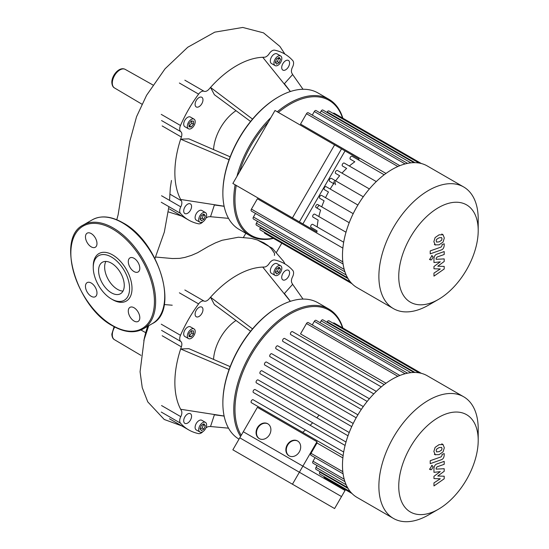 <?xml version="1.0" encoding="UTF-8"?>
<svg xmlns="http://www.w3.org/2000/svg" width="549" height="549" viewBox="0 0 549 549"><rect width="100%" height="100%" fill="white"/><g stroke="black" fill="none" stroke-linecap="round" stroke-linejoin="round"><path stroke-width="0.82" d="M436.599 242.075L439.076 241.883L441.568 240.325L442.014 238.808L441.568 237.587L439.076 237.786L436.599 239.337L436.153 240.874L436.716 242.157M435.11 244.888L439.076 244.827L443.057 242.082L444.313 237.998L443.057 234.773L439.076 234.842L435.11 237.573L433.854 241.684L435.371 245.06L434.348 244.47M443.057 234.773L441.78 234.011M430.224 253.844L441.272 249.946C442.968 249.411 443.942 247.922 444.196 245.472L444.196 243.797L442.034 244.559L442.034 245.691L441.115 247.057L430.224 250.9L430.224 253.844M433.099 257.131L432.646 256.129L431.555 256.239L430.011 258.915L430.464 259.917L431.555 259.807L433.099 257.131M444.196 266.416L437.779 266.21L444.196 261.475L444.196 258.902L436.132 259.32L436.126 258.407L437.045 257.035L444.203 254.496L444.203 251.552L436.88 254.16C435.179 254.702 434.204 256.198 433.964 258.641L433.971 262.539L440.291 261.839L433.971 266.491L433.971 268.79L440.291 268.962L433.971 273.093L433.971 276.126L444.196 268.989L444.196 266.416M292.452 484.218L232.858 449.816L243.289 431.74L302.89 466.149L292.452 484.218L334.595 508.552L345.033 490.477L302.89 466.149M334.595 144.888L275.001 110.479L232.858 183.469L292.452 217.878L334.595 144.888L345.033 150.913L302.89 223.903L292.452 217.878M245.842 233.298L243.488 237.298M155.607 257.042L172.468 258.538L179.667 258.373L184.999 257.392L191.539 255.347L197.606 252.712L208.332 246.453L215.462 242.864L222.098 240.277L238.438 237.223L251.353 238.355L257.447 239.995L263.932 242.864L268.18 245.705L271.302 248.642L274.514 253.329L274.452 255.436M143.817 340.778A80.978 46.754 -60 0 1 147.688 326.298M169.545 200.371L170.32 187.868L171.466 180.463M236.001 110.692A34.258 19.778 120 0 0 213.54 149.589M235.123 184.78A78.802 45.498 120 0 0 233.764 199.678A78.802 45.498 120 0 0 250.09 235.747L239.186 229.455A78.802 45.498 -60 0 1 222.867 193.378L222.867 192.685L222.867 193.378A78.802 45.498 -60 0 1 278.583 96.871A78.802 45.498 -60 0 1 317.988 92.966L328.885 99.266A78.802 45.498 120 0 0 277.266 111.79M278.583 96.871L277.979 97.221A77.944 45.004 120 0 0 222.867 192.685M250.09 235.747A78.802 45.498 120 0 0 273.477 238.376M319.038 205.299A77.944 45.004 -60 0 1 316.883 208.009M273.169 238.191A77.944 45.004 -60 0 1 234.979 199.678A77.944 45.004 -60 0 1 236.235 185.425M281.822 58.517A5.565 3.212 -60 0 1 279.393 64.123A5.565 3.212 -60 0 1 275.104 65.612A5.565 3.212 -60 0 1 273.951 63.06A5.565 3.212 -60 0 1 276.38 57.46A5.565 3.212 -60 0 1 280.669 55.971A5.565 3.212 -60 0 1 281.822 58.517M275.104 65.612L271.467 63.512A5.565 3.212 -60 0 1 270.314 60.966A5.565 3.212 -60 0 1 272.743 55.36A5.565 3.212 -60 0 1 277.032 53.871L280.669 55.971M191.265 119.421A5.565 3.212 -60 0 1 194.051 119.147A5.565 3.212 -60 0 1 194.902 123.607A5.565 3.212 -60 0 1 191.265 128.514A5.565 3.212 -60 0 1 188.485 128.789A5.565 3.212 -60 0 1 187.628 124.328A5.565 3.212 -60 0 1 191.265 119.421M188.485 128.789L184.848 126.689A5.565 3.212 -60 0 1 183.997 122.228A5.565 3.212 -60 0 1 187.634 117.321A5.565 3.212 -60 0 1 190.414 117.047L194.051 119.147M198.731 219.675A5.565 3.212 -60 0 1 201.167 214.069A5.565 3.212 -60 0 1 205.456 212.58A5.565 3.212 -60 0 1 206.609 215.126A5.565 3.212 -60 0 1 204.18 220.732A5.565 3.212 -60 0 1 199.884 222.221A5.565 3.212 -60 0 1 198.731 219.675M199.884 222.221L196.254 220.122A5.565 3.212 -60 0 1 195.101 217.576A5.565 3.212 -60 0 1 197.53 211.976A5.565 3.212 -60 0 1 201.819 210.48L205.456 212.58M187.634 204.173A5.565 3.212 -60 0 1 190.414 203.899A5.565 3.212 -60 0 1 191.272 208.359A5.565 3.212 -60 0 1 187.634 213.266A5.565 3.212 -60 0 1 184.848 213.54A5.565 3.212 -60 0 1 183.997 209.08A5.565 3.212 -60 0 1 187.634 204.173M202.972 99.843A5.565 3.212 -60 0 1 200.543 105.449A5.565 3.212 -60 0 1 196.254 106.938A5.565 3.212 -60 0 1 195.101 104.392A5.565 3.212 -60 0 1 197.53 98.786A5.565 3.212 -60 0 1 201.819 97.297A5.565 3.212 -60 0 1 202.972 99.843M285.652 69.819A5.565 3.212 -60 0 1 282.872 70.1A5.565 3.212 -60 0 1 282.014 65.633A5.565 3.212 -60 0 1 285.652 60.733A5.565 3.212 -60 0 1 288.438 60.452A5.565 3.212 -60 0 1 289.289 64.912A5.565 3.212 -60 0 1 285.652 69.819M201.359 215.537L203.981 214.021L205.292 215.887L203.981 219.264L201.359 220.78L200.049 218.914L201.359 215.537M200.31 219.284L202.162 218.214L203.473 214.837L203.212 214.467M203.981 219.264L202.162 218.214M205.292 215.887L203.473 214.837M193.536 124.17L191.265 126.997L188.993 126.792L188.993 123.765L191.265 120.938L193.536 121.144L193.536 124.17L191.725 123.12L191.725 120.979M188.993 125.906L189.453 125.947L191.725 123.12M191.265 126.997L189.453 125.947M275.523 62.675L277.382 61.605L278.693 58.228L278.425 57.851M279.194 62.655L276.572 64.171L275.262 62.305L276.572 58.921L279.194 57.412L280.505 59.278L279.194 62.655L277.382 61.605M280.505 59.278L278.693 58.228M239.405 172.132A77.944 45.004 -60 0 1 268.454 121.816M278.377 112.428A77.944 45.004 -60 0 1 342.542 118.028M342.857 118.207A78.802 45.498 120 0 0 328.885 99.266M270.897 117.582A78.802 45.498 120 0 0 236.962 176.366M303.034 89.281L292.631 74.527L284.396 83.716L290.407 91.511M285.006 84.923L284.396 83.716M290.332 91.539L262.751 57.274A87.366 50.439 -60 0 1 264.241 57.247A6.423 3.706 120 0 0 269.209 53.685A6.423 3.706 -60 0 1 274.692 50.185A95.931 55.387 120 0 1 284.608 53.919A95.931 55.387 120 0 1 292.802 60.644A6.423 3.706 -60 0 1 292.507 67.143A6.423 3.706 120 0 0 291.91 73.223A87.366 50.439 -60 0 1 292.631 74.527M252.533 119.106L210.535 87.421A87.366 50.439 -60 0 1 262.751 57.274M250.577 121.466L214.378 94.709L210.535 87.421A87.366 50.439 -60 0 0 209.045 89.11A6.423 3.706 120 0 1 204.084 91.292A6.423 3.706 -60 0 0 198.601 94.112A95.931 55.387 120 0 0 180.484 125.488L161.255 114.384M229.091 159.697L180.655 139.172L188.89 138.856L230.161 156.829M224.116 206.218L180.655 199.472A87.366 50.439 -60 0 1 180.655 139.172A87.366 50.439 -60 0 1 181.376 137.037A6.423 3.706 120 0 0 180.779 131.65A6.423 3.706 -60 0 1 180.484 125.488M161.255 202.252L180.484 213.348A6.423 3.706 -60 0 1 180.779 206.849A6.423 3.706 120 0 0 181.376 200.776A87.366 50.439 -60 0 1 180.655 199.472M180.484 213.348A95.931 55.387 120 0 0 188.678 220.074A95.931 55.387 120 0 0 198.601 223.814A6.423 3.706 -60 0 0 202.938 221.782M228.514 218.351L210.535 216.718A87.366 50.439 -60 0 1 209.045 216.752A6.423 3.706 120 0 0 205.868 218.2M210.535 216.718L214.378 204.997L215.73 204.914M224.136 206.3L214.378 204.997M105.895 261.427A18.158 10.486 -120 0 0 104.639 267.095A18.158 10.486 -120 0 0 123.01 291.08M98.587 270.588A18.158 10.486 -120 0 0 106.513 288.863A18.158 10.486 -120 0 0 120.505 293.729A18.158 10.486 -120 0 0 124.266 285.418A18.158 10.486 -120 0 0 116.34 267.143A18.158 10.486 -120 0 0 102.347 262.278A18.158 10.486 -120 0 0 98.587 270.588M111.426 298.985L112.634 299.685A27.409 15.825 -120 0 0 132.014 288.493A27.409 15.825 -120 0 0 112.634 254.928A27.409 15.825 -120 0 0 93.255 266.114L93.255 267.514A25.693 14.837 -120 0 0 111.426 298.985A25.693 14.837 -120 0 0 129.591 288.493A25.693 14.837 -120 0 0 111.426 257.021A25.693 14.837 -120 0 0 93.255 267.514M134.052 271.583A8.139 4.701 -120 0 0 138.115 271.988A8.139 4.701 -120 0 0 139.364 265.469A8.139 4.701 -120 0 0 134.052 258.298A8.139 4.701 -120 0 0 129.983 257.893A8.139 4.701 -120 0 0 128.734 264.412A8.139 4.701 -120 0 0 134.052 271.583M96.974 243.536A8.139 4.701 -120 0 0 93.426 235.349A8.139 4.701 -120 0 0 87.154 233.167A8.139 4.701 -120 0 0 85.472 236.893A8.139 4.701 -120 0 0 89.02 245.08A8.139 4.701 -120 0 0 95.293 247.263A8.139 4.701 -120 0 0 96.974 243.536M91.223 283.023A8.139 4.701 -120 0 0 87.154 282.618A8.139 4.701 -120 0 0 85.905 289.138A8.139 4.701 -120 0 0 91.223 296.309A8.139 4.701 -120 0 0 95.293 296.714A8.139 4.701 -120 0 0 96.542 290.195A8.139 4.701 -120 0 0 91.223 283.023M128.294 311.07A8.139 4.701 -120 0 0 131.849 319.257A8.139 4.701 -120 0 0 138.115 321.44A8.139 4.701 -120 0 0 139.803 317.713A8.139 4.701 -120 0 0 136.248 309.526A8.139 4.701 -120 0 0 129.983 307.344A8.139 4.701 -120 0 0 128.294 311.07M236.001 320.492A34.258 19.778 120 0 0 213.54 359.396M239.007 439.159A78.802 45.498 -60 0 1 222.867 403.186L222.867 402.486L222.867 403.186A78.802 45.498 -60 0 1 278.583 306.678A78.802 45.498 -60 0 1 317.988 302.774L328.885 309.066A78.802 45.498 120 0 0 268.166 330.182A78.802 45.498 120 0 0 233.764 409.479A78.802 45.498 120 0 0 240.599 436.407M278.583 306.678L277.979 307.028A77.944 45.004 120 0 0 222.867 402.486M319.038 415.106A77.944 45.004 -60 0 1 316.883 417.81M312.614 422.744A77.944 45.004 -60 0 1 310.199 425.31M305.416 429.949A77.944 45.004 -60 0 1 302.705 432.338M241.231 435.316A77.944 45.004 -60 0 1 234.979 409.479A77.944 45.004 -60 0 1 281.527 319.738A77.944 45.004 -60 0 1 342.542 327.835M281.822 268.324A5.565 3.212 -60 0 1 279.393 273.924A5.565 3.212 -60 0 1 275.104 275.42A5.565 3.212 -60 0 1 273.951 272.867A5.565 3.212 -60 0 1 276.38 267.267A5.565 3.212 -60 0 1 280.669 265.771A5.565 3.212 -60 0 1 281.822 268.324M275.104 275.42L271.467 273.32A5.565 3.212 -60 0 1 270.314 270.767A5.565 3.212 -60 0 1 272.743 265.167A5.565 3.212 -60 0 1 277.032 263.678L280.669 265.771M191.265 329.228A5.565 3.212 -60 0 1 194.051 328.947A5.565 3.212 -60 0 1 194.902 333.415A5.565 3.212 -60 0 1 191.265 338.314A5.565 3.212 -60 0 1 188.485 338.596A5.565 3.212 -60 0 1 187.628 334.128A5.565 3.212 -60 0 1 191.265 329.228M188.485 338.596L184.848 336.496A5.565 3.212 -60 0 1 183.997 332.035A5.565 3.212 -60 0 1 187.634 327.129A5.565 3.212 -60 0 1 190.414 326.854L194.051 328.947M198.731 429.476A5.565 3.212 -60 0 1 201.167 423.876A5.565 3.212 -60 0 1 205.456 422.387A5.565 3.212 -60 0 1 206.609 424.933A5.565 3.212 -60 0 1 204.18 430.533A5.565 3.212 -60 0 1 199.884 432.029A5.565 3.212 -60 0 1 198.731 429.476M199.884 432.029L196.254 429.929A5.565 3.212 -60 0 1 195.101 427.383A5.565 3.212 -60 0 1 197.53 421.776A5.565 3.212 -60 0 1 201.819 420.287L205.456 422.387M187.634 413.98A5.565 3.212 -60 0 1 190.414 413.706A5.565 3.212 -60 0 1 191.272 418.166A5.565 3.212 -60 0 1 187.634 423.073A5.565 3.212 -60 0 1 184.848 423.348A5.565 3.212 -60 0 1 183.997 418.887A5.565 3.212 -60 0 1 187.634 413.98M202.972 309.65A5.565 3.212 -60 0 1 200.543 315.25A5.565 3.212 -60 0 1 196.254 316.746A5.565 3.212 -60 0 1 195.101 314.193A5.565 3.212 -60 0 1 197.53 308.593A5.565 3.212 -60 0 1 201.819 307.104A5.565 3.212 -60 0 1 202.972 309.65M285.652 279.626A5.565 3.212 -60 0 1 282.872 279.901A5.565 3.212 -60 0 1 282.014 275.44A5.565 3.212 -60 0 1 285.652 270.533A5.565 3.212 -60 0 1 288.438 270.259A5.565 3.212 -60 0 1 289.289 274.72A5.565 3.212 -60 0 1 285.652 279.626M201.359 425.338L203.981 423.828L205.292 425.695L203.981 429.071L201.359 430.588L200.049 428.721L201.359 425.338M200.31 429.092L202.162 428.021L203.473 424.645L203.212 424.267M203.981 429.071L202.162 428.021M205.292 425.695L203.473 424.645M193.536 333.977L191.265 336.798L188.993 336.599L188.993 333.566L191.265 330.745L193.536 330.944L193.536 333.977L191.725 332.927L191.725 330.786M188.993 335.714L189.453 335.748L191.725 332.927M191.265 336.798L189.453 335.748M275.523 272.482L277.382 271.412L278.693 268.036L278.425 267.658M279.194 272.462L276.572 273.972L275.262 272.112L276.572 268.729L279.194 267.219L280.505 269.079L279.194 272.462L277.382 271.412M280.505 269.079L278.693 268.036M342.857 328.014A78.802 45.498 120 0 0 328.885 309.066M303.034 299.088L292.631 284.334L284.396 293.516L290.407 301.319M285.006 294.724L284.396 293.516M290.332 301.339L262.751 267.082A87.366 50.439 -60 0 1 264.241 267.047A6.423 3.706 120 0 0 269.209 263.493A6.423 3.706 -60 0 1 274.692 259.993A95.931 55.387 120 0 1 284.608 263.726A95.931 55.387 120 0 1 292.802 270.451A6.423 3.706 -60 0 1 292.507 276.95A6.423 3.706 120 0 0 291.91 283.023A87.366 50.439 -60 0 1 292.631 284.334M252.533 328.913L210.535 297.229A87.366 50.439 -60 0 1 262.751 267.082M250.577 331.267L214.378 304.517L210.535 297.229A87.366 50.439 -60 0 0 209.045 298.917A6.423 3.706 120 0 1 204.084 301.092A6.423 3.706 -60 0 0 198.601 303.92A95.931 55.387 120 0 0 180.484 335.295L161.255 324.191M229.091 369.504L180.655 348.979L188.89 348.663L230.161 366.636M224.116 416.025L180.655 409.273A87.366 50.439 -60 0 1 180.655 348.979A87.366 50.439 -60 0 1 181.376 346.844A6.423 3.706 120 0 0 180.779 341.457A6.423 3.706 -60 0 1 180.484 335.295M161.255 412.052L180.484 423.155A6.423 3.706 -60 0 1 180.779 416.657A6.423 3.706 120 0 0 181.376 410.583A87.366 50.439 -60 0 1 180.655 409.273M180.484 423.155A95.931 55.387 120 0 0 188.678 429.881A95.931 55.387 120 0 0 198.601 433.614A6.423 3.706 -60 0 0 202.938 431.583M228.514 428.158L210.535 426.525A87.366 50.439 -60 0 1 209.045 426.559A6.423 3.706 120 0 0 205.868 428.007M210.535 426.525L214.378 414.804L215.73 414.721M224.136 416.101L214.378 414.804M478.206 230.587L478.206 219.12A70.238 40.551 120 0 0 463.665 186.962L427.259 165.949A70.238 40.551 120 0 0 357.028 206.499A70.238 40.551 120 0 0 357.028 287.601L393.427 308.613A70.238 40.551 120 0 0 428.543 305.134L438.479 299.404A56.19 32.439 -60 0 1 401.772 292.274A56.19 32.439 -60 0 1 410.384 237.305A56.19 32.439 -60 0 1 453.68 202.361A56.19 32.439 -60 0 1 478.206 230.587A56.19 32.439 -60 0 1 466.575 269.744A56.19 32.439 -60 0 1 438.479 299.404M463.665 186.962A70.238 40.551 120 0 0 393.427 227.512A70.238 40.551 120 0 0 393.427 308.613M331.376 178.356L363.28 196.775L331.376 178.356A1.716 0.988 120 0 0 329.661 179.345A1.716 0.988 120 0 0 329.661 181.328L333.648 183.627A59.525 34.367 120 0 0 330.182 189.021L326.099 186.667A1.716 0.988 120 0 0 324.39 187.655A1.716 0.988 120 0 0 324.39 189.631L328.467 191.992A59.525 34.367 120 0 0 325.53 197.688L321.542 195.389A1.716 0.988 120 0 0 319.834 196.377A1.716 0.988 120 0 0 319.834 198.354L324.102 200.824A59.525 34.367 120 0 0 321.721 206.843L317.727 204.537A1.716 0.988 120 0 0 316.018 205.532A1.716 0.988 120 0 0 316.018 207.508L320.609 210.157A59.525 34.367 120 0 0 318.859 216.546L314.735 214.165A1.716 0.988 120 0 0 313.019 215.153A1.716 0.988 120 0 0 313.019 217.136L318.125 220.08A59.525 34.367 120 0 0 317.198 226.943L312.738 224.369A1.716 0.988 120 0 0 311.022 225.358A1.716 0.988 120 0 0 311.022 227.334L316.999 230.779A59.525 34.367 120 0 0 316.986 232.042L299.377 221.878L341.519 148.882L359.121 159.052A59.525 34.367 120 0 0 358.044 159.69M399.857 165.674L308.202 112.751A1.716 0.988 120 0 0 306.486 113.746L300.516 124.088L385.981 173.429M289 215.881L300.701 222.64L289 215.881M259.203 198.676L270.904 205.436L259.203 198.676M316.986 232.042L257.385 197.633M299.377 221.878L239.783 187.47M337.395 170.478L369.381 188.945L337.395 170.478A1.716 0.988 120 0 0 335.679 171.466A1.716 0.988 120 0 0 335.679 173.443L339.673 175.749A59.525 34.367 120 0 0 335.652 180.827M344.237 163.074L376.291 181.582L344.237 163.074A1.716 0.988 120 0 0 342.521 164.062A1.716 0.988 120 0 0 342.521 166.038L346.645 168.419A59.525 34.367 120 0 0 341.986 173.127M352.067 156.245L384.17 174.774L352.067 156.245A1.716 0.988 120 0 0 350.358 157.234A1.716 0.988 120 0 0 350.358 159.21L354.819 161.783A59.525 34.367 120 0 0 349.336 166.018M346.645 168.419L342.521 166.038M339.673 175.749L335.679 173.443M333.648 183.627L329.661 181.328M357.893 205.024L326.099 186.667L357.893 205.024M328.467 191.992L324.39 189.631M324.102 200.824L319.834 198.354M353.206 213.671L321.542 195.389M320.609 210.157L316.018 207.508M349.219 222.722L317.727 204.537M318.125 220.08L313.019 217.136M346 232.22L314.735 214.165M354.819 161.783L350.358 159.21M342.864 248.107L257.399 198.765L251.428 209.107A1.716 0.988 -60 0 0 251.428 211.091L343.084 264.007M316.999 230.779L311.022 227.334M343.681 242.233L312.738 224.369M344.93 271.81L253.425 218.982A1.716 0.988 -60 0 1 253.425 217.006L255.491 213.431M347.558 277.767L256.417 225.152A1.716 0.988 -60 0 1 256.417 223.175L257.488 221.322M350.42 281.966L260.233 229.901A1.716 0.988 -60 0 1 260.233 227.917L260.48 227.499M264.453 232.337A1.716 0.988 120 0 0 264.79 233.359L351.991 283.703M421.364 163.533L334.169 113.19A1.716 0.988 120 0 0 333.113 113.41M419.079 163.046L328.892 110.973A1.716 0.988 120 0 0 327.183 111.962L326.936 112.387M414.015 162.662L322.874 110.047A1.716 0.988 120 0 0 321.165 111.035L320.094 112.881M407.536 163.369L316.039 110.541A1.716 0.988 120 0 0 314.323 111.529L312.264 115.098M436.599 451.882L439.076 451.69L441.568 450.132L442.014 448.608L441.568 447.387L439.076 447.586L436.599 449.144L436.153 450.681L436.716 451.957M435.11 454.696L439.076 454.634L443.057 451.889L444.313 447.799L443.057 444.573L439.076 444.649L435.11 447.38L433.854 451.491L435.371 454.867L434.348 454.277M443.057 444.573L441.78 443.818M430.224 463.651L441.272 459.753C442.968 459.218 443.942 457.729 444.196 455.279L444.196 453.604L442.034 454.366L442.034 455.498L441.115 456.864L430.224 460.707L430.224 463.651M433.099 466.931L432.646 465.929L431.555 466.039L430.011 468.722L430.464 469.718L431.555 469.615L433.099 466.931M444.196 476.216L437.779 476.017L444.196 471.282L444.196 468.709L436.132 469.127L436.126 468.215L437.045 466.842L444.203 464.296L444.203 461.359L436.88 463.96C435.179 464.509 434.204 465.998 433.964 468.441L433.971 472.339L440.291 471.639L433.971 476.292L433.971 478.598L440.291 478.769L433.971 482.9L433.971 485.934L444.196 478.79L444.196 476.216M427.266 375.756L463.665 396.769L427.259 375.756A70.238 40.551 120 0 0 427.259 375.756A70.238 40.551 120 0 0 357.028 416.307A70.238 40.551 120 0 0 357.028 497.408L393.427 518.421A70.238 40.551 120 0 0 428.543 514.941L438.479 509.204A56.19 32.439 -60 0 1 410.384 511.991A56.19 32.439 -60 0 1 410.384 447.112A56.19 32.439 -60 0 1 466.575 414.673A56.19 32.439 -60 0 1 478.206 440.394A56.19 32.439 -60 0 1 438.479 509.204M478.206 440.394L478.206 428.92A70.238 40.551 120 0 0 463.665 396.769L463.665 396.769A70.238 40.551 120 0 0 393.427 437.32A70.238 40.551 120 0 0 393.427 518.421L357.028 497.408M316.986 441.732L299.377 472.229L239.783 437.821L257.385 407.331L316.986 441.732A59.525 34.367 120 0 0 316.999 442.981L311.022 453.323A1.716 0.988 120 0 0 311.022 455.299L343.084 473.814M342.864 457.914L316.999 442.981M257.399 406.178L251.428 402.733A1.716 0.988 120 0 1 251.428 400.756A1.716 0.988 120 0 1 253.144 399.768L343.681 452.04M258.531 395.479L253.425 392.528A1.716 0.988 120 0 1 253.425 390.552A1.716 0.988 120 0 1 255.141 389.564L346 442.02M261.015 385.556L256.417 382.907A1.716 0.988 120 0 1 256.417 380.924A1.716 0.988 120 0 1 258.133 379.935L349.219 432.53M264.508 376.223L260.233 373.752A1.716 0.988 120 0 1 260.233 371.776A1.716 0.988 120 0 1 261.948 370.788L353.206 423.471M268.873 367.384L264.79 365.03A1.716 0.988 120 0 1 264.79 363.054A1.716 0.988 120 0 1 266.505 362.066L357.893 414.824L266.505 362.066M270.067 356.72L361.324 409.41L270.067 356.72A1.716 0.988 -60 0 1 270.067 354.743A1.716 0.988 -60 0 1 271.782 353.755L363.28 406.583L271.782 353.755M276.085 348.841L367.171 401.429L276.085 348.841A1.716 0.988 -60 0 1 276.085 346.865A1.716 0.988 -60 0 1 277.801 345.877L369.381 398.752L277.801 345.877M282.927 341.437L373.787 393.894L282.927 341.437A1.716 0.988 -60 0 1 282.927 339.46A1.716 0.988 -60 0 1 284.636 338.472L376.291 391.389L284.636 338.472M290.757 334.609L381.301 386.88L290.757 334.609A1.716 0.988 -60 0 1 290.757 332.632A1.716 0.988 -60 0 1 292.473 331.637L384.17 384.581L292.473 331.637M399.857 375.475L308.202 322.558A1.716 0.988 120 0 0 306.486 323.546L300.516 333.895L385.981 383.236M297.778 441.094A8.564 6.993 -60 0 0 287.655 445.129A8.564 6.993 -60 0 0 289.213 455.917M289 455.8L289 455.8A8.564 6.993 120 0 1 287.223 444.882A8.564 6.993 120 0 1 297.565 440.964L297.565 440.964A8.564 6.993 120 0 1 299.335 451.875A8.564 6.993 120 0 1 289 455.8M267.981 423.89A8.564 6.993 -60 0 0 257.858 427.925A8.564 6.993 -60 0 0 259.416 438.713M259.203 438.596L259.203 438.596A8.564 6.993 120 0 1 257.426 427.678A8.564 6.993 120 0 1 267.768 423.759L267.768 423.759A8.564 6.993 120 0 1 269.538 434.671A8.564 6.993 120 0 1 259.203 438.596M345.458 489.735L341.519 496.564L299.377 472.229M324.047 476.546A1.716 0.988 120 0 0 324.39 477.575L351.991 493.51M320.074 471.708L319.834 472.133A1.716 0.988 120 0 0 319.834 474.11L350.42 491.774M317.082 465.538L316.018 467.384A1.716 0.988 120 0 0 316.018 469.368L347.558 487.574M315.085 457.646L313.019 461.215A1.716 0.988 120 0 0 313.019 463.191L344.93 481.617M421.364 373.341L334.169 322.997A1.716 0.988 120 0 0 333.113 323.217M419.079 372.846L328.892 320.781A1.716 0.988 120 0 0 327.183 321.769L326.936 322.194M414.015 372.469L322.874 319.847A1.716 0.988 120 0 0 321.165 320.836L320.094 322.688M407.536 373.169L316.039 320.341A1.716 0.988 120 0 0 314.323 321.33L312.264 324.905M114.734 327.012A10.719 6.19 120 0 0 112.312 334.828A10.719 6.19 120 0 0 114.501 339.714C112.916 338.939 112.017 337.072 111.824 334.135L114.11 326.676M119.895 69.929A10.719 6.19 120 0 0 112.312 83.057A10.719 6.19 120 0 0 114.501 87.95C112.916 87.167 112.017 85.308 111.824 82.364C111.715 75.343 119.428 66.23 125.22 69.38A10.719 6.19 120 0 0 119.895 69.929M184.848 80.188L204.084 91.292M181.376 200.776L169.854 194.12M161.55 195.753L180.779 206.849M162.147 125.934L181.376 137.037M180.779 131.65L161.55 120.547M179.372 83.016L198.601 94.112M335.549 184.725A59.958 34.614 -120 0 0 334.567 180.202M334.163 183.922A59.1 34.12 -120 0 0 333.71 181.801M164.721 296.186A59.958 34.614 -120 0 0 122.324 222.757A59.958 34.614 -120 0 0 92.349 219.785L83.263 225.028A59.958 34.614 -120 0 1 113.245 228A59.958 34.614 -120 0 1 155.635 301.428A59.958 34.614 -120 0 1 143.22 328.878L152.306 323.636A59.958 34.614 -120 0 0 164.721 296.186M154.427 301.428A59.1 34.12 -120 0 0 112.634 229.05A59.1 34.12 -120 0 0 70.848 253.178A59.1 34.12 -120 0 0 112.634 325.557A59.1 34.12 -120 0 0 154.427 301.428M184.848 289.989L204.084 301.092M161.55 405.553L180.779 416.657M162.147 335.741L181.376 346.844M180.779 341.457L161.55 330.354M179.372 292.816L198.601 303.92M342.816 261.873L251.428 209.107M344.202 269.415L253.425 217.006M346.165 274.987L256.417 223.175M348.052 278.624L260.233 227.917M415.003 162.669L327.183 111.962M410.906 162.847L321.165 111.035M405.1 163.938L314.323 111.529M397.874 166.505L306.486 113.746M346.165 484.794L316.018 467.384M348.052 488.425L319.834 472.133M344.202 479.215L313.019 461.215M415.003 372.469L327.183 321.769M410.906 372.654L321.165 320.836M405.1 373.739L314.323 321.33M397.874 376.312L306.486 323.546M342.816 471.673L311.022 453.323M356.184 417.796L264.79 365.03M351.731 426.58L260.233 373.752M348.004 435.782L256.417 382.907M345.081 445.445L253.425 392.528M343.125 455.67L251.428 402.733M431.624 255.539L432.646 256.129M429.442 259.327L430.464 259.917M140.921 355.347L114.501 339.714M141.944 104.186L114.501 87.95M276.566 252.197L281.788 243.173M257.447 239.995L272.379 248.313L283.476 261.242L285.027 263.973M164.226 304.558L172.235 305.21M125.22 69.38L152.89 84.958M140.956 330.004L145.732 332.694M168.9 206.664L164.329 232.069L154.962 258.517M284.904 54.09L279.887 46.411L263.513 32.858L242.754 27.45L214.783 32.144L187.731 47.255L165.036 68.81L146.583 95.293L136.543 116.724L129.79 141.484L118.152 214.659L116.779 219.751M148.724 325.701L144.188 339.371L140.07 371.755L142.246 387.649L147.77 401.889L164.233 419.47L181.767 425.894M181.767 216.086L168.152 211.839M188.678 220.074L169.449 208.977M92.349 219.785C100.947 215.16 111.083 216.134 122.756 222.716C158.915 241.45 179.763 310.672 152.306 323.636M83.263 225.028C55.806 237.992 76.654 307.214 112.813 325.948C124.486 332.529 134.622 333.504 143.22 328.878M188.678 429.881L169.449 418.777M431.624 465.346L432.646 465.929M429.442 469.127L430.464 469.718"/></g></svg>

